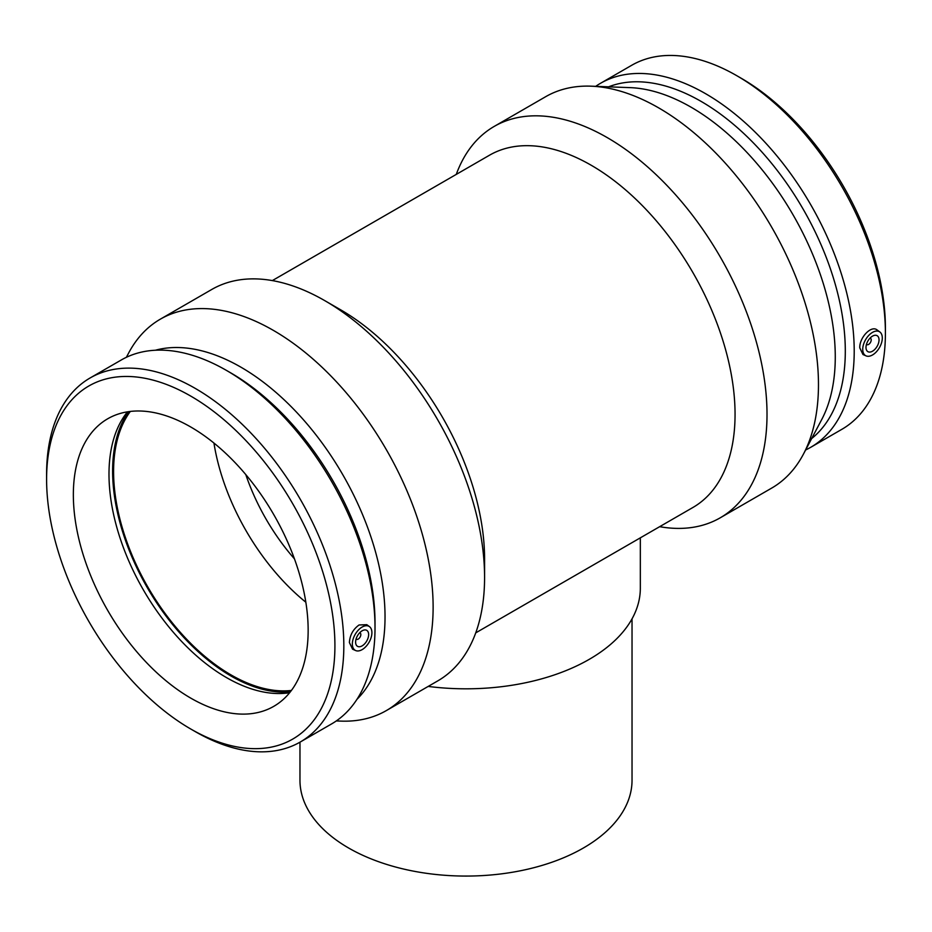 <?xml version="1.0" encoding="UTF-8"?>
<svg xmlns="http://www.w3.org/2000/svg" width="932" height="932" viewBox="0 0 932 932"><rect width="100%" height="100%" fill="white"/><g stroke="black" fill="none" stroke-linecap="round" stroke-linejoin="round"><path stroke-width="1.4" d="M632.036 618.848L632.036 780.212A166.036 95.856 180 0 1 466 876.068A166.036 95.856 180 0 1 299.964 780.212L299.964 742.187M428.196 686.418A174.331 100.656 0 0 0 640.331 588.162L640.331 537.846M475.728 632.875L692.93 507.474A203.386 117.432 -120 0 0 735.057 414.367A203.386 117.432 -120 0 0 646.272 209.688A203.386 117.432 -120 0 0 489.545 155.19L272.342 280.59M359.705 632.746A3.693 2.132 -60 0 1 360.055 632.886A3.693 2.132 -60 0 1 360.824 634.576A3.693 2.132 -60 0 1 359.204 638.292A3.693 2.132 -60 0 1 356.362 639.282A3.693 2.132 -60 0 1 356.071 639.037M368.641 634.576A9.227 5.324 -60 0 1 364.622 643.861A9.227 5.324 -60 0 1 357.515 646.33A9.227 5.324 -60 0 1 357.515 635.682A9.227 5.324 -60 0 1 366.742 630.347A9.227 5.324 -60 0 1 368.641 634.576M870.092 338.071A3.693 2.132 -60 0 1 870.441 338.211A3.693 2.132 -60 0 1 870.441 342.475A3.693 2.132 -60 0 1 866.76 344.607A3.693 2.132 -60 0 1 866.457 344.362M865.991 347.438A9.227 5.324 -60 0 1 870.022 338.153A9.227 5.324 -60 0 1 877.129 335.683A9.227 5.324 -60 0 1 877.129 346.331A9.227 5.324 -60 0 1 867.902 351.655A9.227 5.324 -60 0 1 865.991 347.438M882.301 338.025A13.84 7.992 -60 0 1 872.515 354.964A13.84 7.992 -60 0 1 866.038 355.873A13.84 7.992 -60 0 1 865.595 339.679A13.84 7.992 -60 0 1 879.843 331.955A13.84 7.992 -60 0 1 882.301 338.025M362.129 627.038A13.84 7.992 120 0 0 352.343 643.989A13.84 7.992 120 0 0 355.651 650.548A13.84 7.992 120 0 0 369.037 642.334A13.84 7.992 120 0 0 369.456 626.63A13.84 7.992 120 0 0 362.129 627.038M355.651 650.548L352.587 649.196L349.395 642.567C349.873 635.111 353.1 629.251 359.076 624.976L366.789 624.685L369.456 626.63M866.038 355.873L862.974 354.521L859.793 347.892C859.188 337.85 871.257 324.825 877.175 330.01L879.843 331.955M805.632 449.97A210.166 121.346 -120 0 0 810.689 447.325L841.876 429.314A210.166 121.346 -120 0 0 885.4 333.108L885.4 327.959A203.863 117.7 -120 0 0 741.243 78.276L736.793 75.702A210.166 121.346 -120 0 0 631.698 65.287L600.523 83.297A210.166 121.346 -120 0 0 595.688 86.35M885.4 333.108A210.166 121.346 -120 0 0 736.793 75.702M810.689 447.325A210.166 121.346 -120 0 0 854.213 351.108A210.166 121.346 -120 0 0 762.481 139.602A210.166 121.346 -120 0 0 600.523 83.297M811.656 438.564A203.863 117.7 -120 0 0 845.301 351.108A203.863 117.7 -120 0 0 762.131 152.266A203.863 117.7 -120 0 0 608.584 86.827M659.658 526.685A225.987 130.48 -120 0 0 720.215 517.819L771.661 488.112A225.987 130.48 -120 0 0 803.419 454.152L821.698 419.586A203.863 117.7 -120 0 0 835.27 356.898A203.863 117.7 -120 0 0 630.044 87.631L590.97 86.175A225.987 130.48 -120 0 0 545.674 96.695L494.228 126.403A225.987 130.48 -120 0 0 456.272 174.4M803.419 454.152A225.987 130.48 -120 0 0 818.471 384.66A225.987 130.48 -120 0 0 590.97 86.175M720.215 517.819A225.987 130.48 -120 0 0 767.013 414.367A225.987 130.48 -120 0 0 668.372 186.948A225.987 130.48 -120 0 0 494.228 126.403M336.312 720.937L341.03 721.112A225.987 130.48 -120 0 0 386.326 710.592L437.772 680.884A225.987 130.48 -120 0 0 484.582 577.432L484.582 558.979A203.386 117.432 -120 0 0 340.762 309.878L324.79 300.652A225.987 130.48 -120 0 0 211.785 289.456L160.339 319.163A225.987 130.48 -120 0 0 128.581 353.135L126.368 357.305M484.582 577.432A225.987 130.48 -120 0 0 324.79 300.652M386.326 710.592A225.987 130.48 -120 0 0 433.124 607.14A225.987 130.48 -120 0 0 334.483 379.708A225.987 130.48 -120 0 0 160.339 319.163M356.944 699.338A203.863 117.7 -120 0 0 385.033 616.844A203.863 117.7 -120 0 0 305.906 422.592A203.863 117.7 -120 0 0 155.388 350.234M190.757 729.01L195.207 731.585A210.166 121.346 -120 0 0 300.302 741.989L331.477 723.989A210.166 121.346 -120 0 0 375.013 627.772L375.013 622.623A203.863 117.7 -120 0 0 230.856 372.951L226.394 370.377A210.166 121.346 -120 0 0 121.311 359.962L90.124 377.961A210.166 121.346 -120 0 0 46.6 474.178L46.6 479.328A203.863 117.7 -120 0 0 190.757 729.01A203.863 117.7 -120 0 0 334.914 645.783A203.863 117.7 -120 0 0 190.757 396.1A203.863 117.7 -120 0 0 46.6 479.328M375.013 627.772A210.166 121.346 -120 0 0 226.394 370.377M300.302 741.989A210.166 121.346 -120 0 0 343.826 645.783A210.166 121.346 -120 0 0 252.083 434.277A210.166 121.346 -120 0 0 90.124 377.961M308.154 630.335A166.036 95.856 -120 0 0 235.68 463.251A166.036 95.856 -120 0 0 107.739 418.759A166.036 95.856 -120 0 0 107.739 610.483A166.036 95.856 -120 0 0 273.775 706.339A166.036 95.856 -120 0 0 308.154 630.335M127.498 411.827A166.036 95.856 -120 0 0 143.377 589.909A166.036 95.856 -120 0 0 289.654 692.697M128.558 411.664A167.41 96.66 -120 0 0 147.291 587.649A167.41 96.66 -120 0 0 290.33 691.859M130.329 411.431A166.036 95.856 -120 0 0 147.978 587.253A166.036 95.856 -120 0 0 291.413 690.437M213.941 443.038A166.036 95.856 -120 0 0 305.847 602.235M245.792 474.586A149.435 86.268 -120 0 0 294.454 558.862"/></g></svg>
